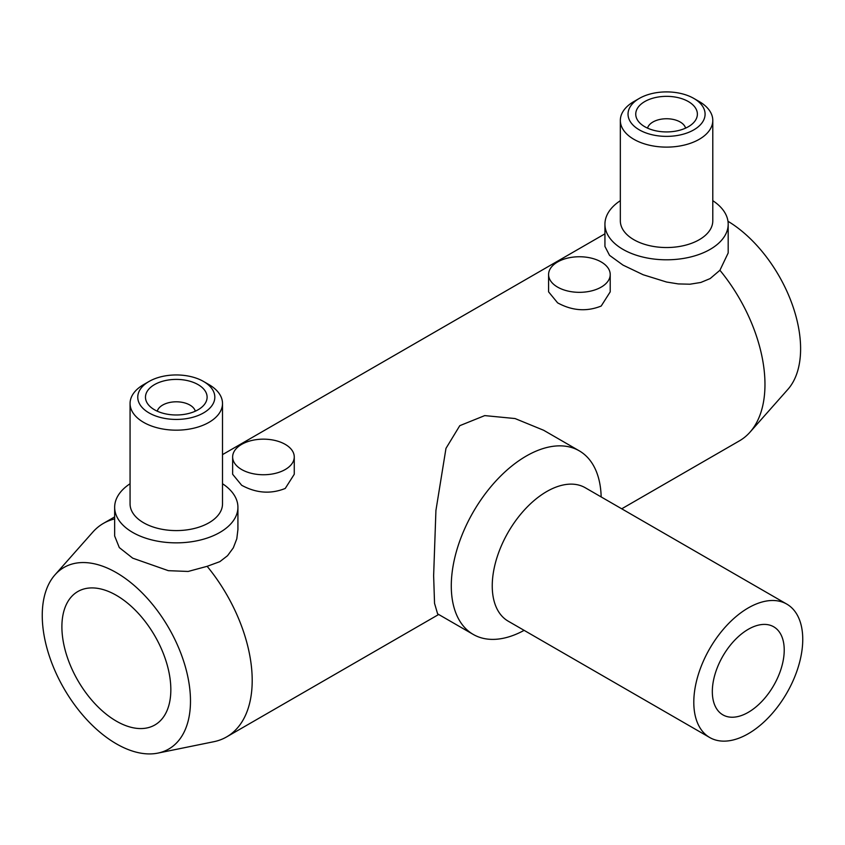 <?xml version="1.0" encoding="UTF-8"?>
<svg xmlns="http://www.w3.org/2000/svg" width="845" height="845" viewBox="0 0 845 845"><rect width="100%" height="100%" fill="white"/><g stroke="black" fill="none" stroke-linecap="round" stroke-linejoin="round"><path stroke-width="1.27" d="M190.484 701.033A104.822 60.513 60 0 1 157.899 753.106A104.822 60.513 60 0 1 81.616 713.771A104.822 60.513 60 0 1 42.25 615.445A104.822 60.513 60 0 1 54.978 574.843A104.822 60.513 60 0 1 138.084 588.944A104.822 60.513 60 0 1 190.484 701.033M130.067 483.741A61.632 35.585 0 0 0 114.656 507.275A61.632 35.585 0 0 0 132.707 532.434A61.632 35.585 0 0 0 199.874 540.145A61.632 35.585 0 0 0 237.92 507.275L237.92 529.498L236.801 538.804L233.315 547.845L227.537 555.704L219.869 561.64L207.141 566.319A123.264 71.17 60 0 1 252.201 680.457A123.264 71.17 60 0 1 226.671 736.882A123.264 71.17 60 0 1 213.88 741.699L157.899 753.106M786.79 604.101L585.236 487.734A77.043 44.479 120 0 0 525.875 508.373A77.043 44.479 120 0 0 492.244 585.902A77.043 44.479 120 0 0 508.204 621.17L709.758 737.537A77.043 44.479 120 0 0 769.119 716.898A77.043 44.479 120 0 0 802.75 639.369A77.043 44.479 120 0 0 786.79 604.101A77.043 44.479 120 0 0 727.429 624.74A77.043 44.479 120 0 0 693.798 702.269A77.043 44.479 120 0 0 709.758 737.537M601.165 496.923A106.005 61.199 120 0 0 579.237 450.818A106.005 61.199 120 0 0 497.547 479.221A106.005 61.199 120 0 0 451.283 585.902A106.005 61.199 120 0 0 473.232 634.426A106.005 61.199 120 0 0 524.122 630.359M473.232 634.426L437.615 613.861L434.541 603.341L433.633 575.709L435.925 510.475L445.98 448.357L459.775 425.679L484.745 415.603L515.059 418.55L543.62 430.253L579.237 450.818M620.336 200.677A61.632 35.585 0 0 0 604.935 224.221A61.632 35.585 0 0 0 622.987 249.381A61.632 35.585 0 0 0 690.143 257.091A61.632 35.585 0 0 0 728.189 224.221L728.189 252.94L719.919 270.273A123.264 71.17 60 0 1 764.968 384.412A123.264 71.17 60 0 1 750.001 432.165A123.264 71.17 60 0 1 739.449 440.837L621.73 508.796M195.311 411.188A19.255 11.122 0 0 0 189.914 405.061A19.255 11.122 0 0 0 170.331 402.347A19.255 11.122 0 0 0 157.265 411.188M154.498 409.772A30.811 17.787 0 0 0 188.086 413.627A30.811 17.787 0 0 0 207.109 397.192A30.811 17.787 0 0 0 198.079 384.612A30.811 17.787 0 0 0 164.5 380.757A30.811 17.787 0 0 0 145.477 397.192A30.811 17.787 0 0 0 154.498 409.772M208.979 384.612L203.529 381.465A38.521 22.234 0 0 0 149.047 381.465A38.521 22.234 0 0 0 149.058 412.92A38.521 22.234 0 0 0 203.529 412.92A38.521 22.234 0 0 0 203.529 381.465L208.979 384.612A46.221 26.691 0 0 1 222.51 403.487L222.51 503.905A46.221 26.691 0 0 1 193.98 528.558A46.221 26.691 0 0 1 143.608 522.77A46.221 26.691 0 0 1 130.067 503.905L130.067 403.487A46.221 26.691 0 0 0 143.608 422.352A46.221 26.691 0 0 0 193.98 428.14A46.221 26.691 0 0 0 222.51 403.487M149.047 381.465L143.608 384.612A46.221 26.691 0 0 0 130.067 403.487M207.141 566.319L188.15 571.452L168.356 570.671L132.707 558.165L119.303 547.581L114.656 536.005L114.656 507.275M727.989 221.284A104.822 60.513 60 0 1 800.606 348.784A104.822 60.513 60 0 1 787.878 389.387L750.001 432.165M685.591 128.134A19.255 11.122 0 0 0 680.183 121.997A19.255 11.122 0 0 0 660.6 119.293A19.255 11.122 0 0 0 647.534 128.134M644.777 126.718A30.811 17.787 0 0 0 678.355 130.574A30.811 17.787 0 0 0 697.378 114.138A30.811 17.787 0 0 0 688.358 101.558A30.811 17.787 0 0 0 654.769 97.703A30.811 17.787 0 0 0 635.746 114.138A30.811 17.787 0 0 0 644.777 126.718M699.248 101.558L693.798 98.411A38.521 22.234 0 0 0 639.327 98.411A38.521 22.234 0 0 0 639.327 129.866A38.521 22.234 0 0 0 693.798 129.866A38.521 22.234 0 0 0 693.798 98.411L699.248 101.558A46.221 26.691 0 0 1 712.789 120.423L712.789 220.841A46.221 26.691 0 0 1 684.249 245.504A46.221 26.691 0 0 1 633.877 239.716A46.221 26.691 0 0 1 620.336 220.841L620.336 120.423A46.221 26.691 0 0 0 633.877 139.298A46.221 26.691 0 0 0 684.249 145.087A46.221 26.691 0 0 0 712.789 120.423M639.327 98.411L633.877 101.558A46.221 26.691 0 0 0 620.336 120.423M719.919 270.273L710.138 278.586L700.801 282.462L689.953 284.205L678.281 283.92L666.568 282.029L643.172 274.752L622.987 265.098L609.541 255.338L604.935 246.444L604.935 224.221M610.217 274.541L610.217 291.852L601.196 306.038C586.673 311.858 572.139 310.791 557.615 302.848L548.585 291.852L548.585 274.541A30.811 17.787 180 0 1 567.608 258.105A30.811 17.787 180 0 1 601.196 261.961A30.811 17.787 180 0 1 610.217 274.541A30.811 17.787 180 0 1 591.194 290.976A30.811 17.787 180 0 1 557.615 287.12A30.811 17.787 180 0 1 548.585 274.541M294.261 456.955L294.261 474.267L285.24 488.452C270.717 494.272 256.193 493.205 241.659 485.262L232.639 474.267L232.639 456.955A30.811 17.787 180 0 1 251.662 440.509A30.811 17.787 180 0 1 285.24 444.375A30.811 17.787 180 0 1 294.261 456.955A30.811 17.787 180 0 1 275.238 473.39A30.811 17.787 180 0 1 241.659 469.535A30.811 17.787 180 0 1 232.639 456.955M170.838 689.689A77.043 44.479 60 0 1 154.888 724.957A77.043 44.479 60 0 1 95.517 704.318A77.043 44.479 60 0 1 61.896 626.789A77.043 44.479 60 0 1 77.846 591.521A77.043 44.479 60 0 1 137.217 612.16A77.043 44.479 60 0 1 170.838 689.689M784.223 650.058A50.848 29.353 -60 0 1 762.032 701.234A50.848 29.353 -60 0 1 722.855 714.849A50.848 29.353 -60 0 1 712.324 691.58A50.848 29.353 -60 0 1 734.516 640.404A50.848 29.353 -60 0 1 773.703 626.789A50.848 29.353 -60 0 1 784.223 650.058M728.189 224.221A61.632 35.585 0 0 0 712.789 200.677M237.92 507.275A61.632 35.585 0 0 0 222.51 483.741M54.978 574.843L92.844 532.065A123.264 71.17 60 0 1 103.407 523.393A123.264 71.17 60 0 1 114.656 518.925M438.682 614.484L226.671 736.882M604.935 233.833L222.51 454.621M114.656 516.897L103.407 523.393"/></g></svg>
